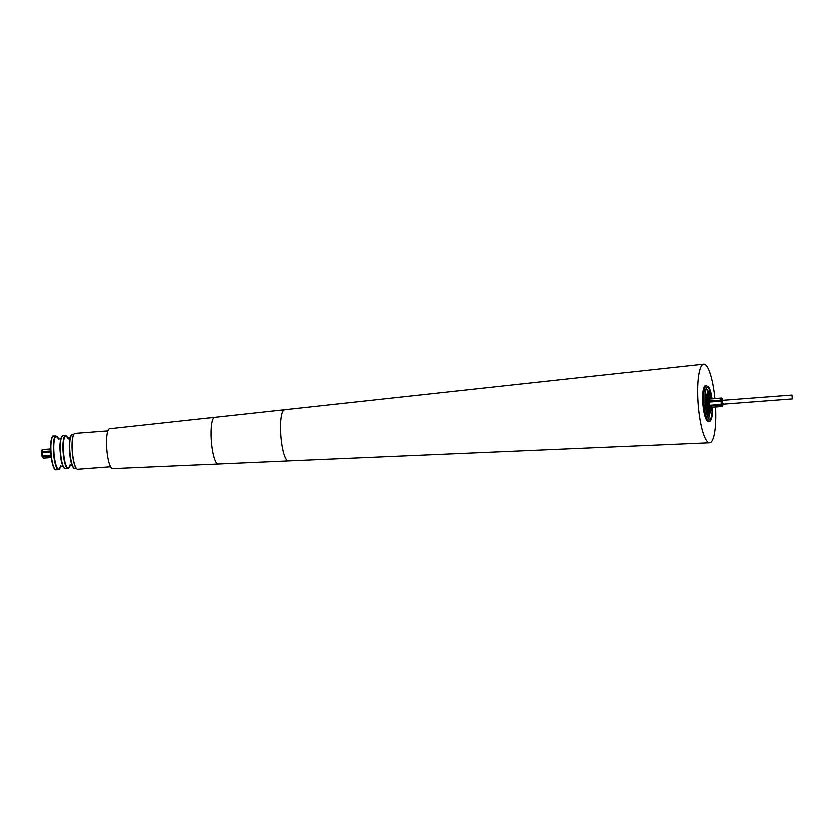 <?xml version="1.0" encoding="UTF-8"?>
<svg xmlns="http://www.w3.org/2000/svg" width="834" height="834" viewBox="0 0 834 834"><rect width="100%" height="100%" fill="white"/><g stroke="black" fill="none" stroke-linecap="round" stroke-linejoin="round"><path stroke-width="1.25" d="M707.67 396.671A7.923 1.72 -94.3 0 1 708.493 395.379L709.192 395.326A7.923 1.72 -94.3 0 0 708.368 396.619A7.923 1.72 -94.3 0 0 708.316 405.543A7.923 1.72 -94.3 0 0 710.401 411.12L709.692 411.172A7.923 1.72 -94.3 0 1 707.618 405.595A7.923 1.72 -94.3 0 1 707.67 396.671M709.911 398.902A4.316 0.938 85.7 0 0 709.817 398.892A4.316 0.938 85.7 0 0 709.724 398.923A4.316 0.938 85.7 0 0 709.223 403.489A4.316 0.938 85.7 0 0 710.474 407.503A4.316 0.938 85.7 0 0 710.547 407.492A4.316 0.938 -94.3 0 1 709.828 406.2L710.578 407.492L722.338 406.241A3.961 0.865 85.7 0 0 722.442 406.221A3.961 0.865 85.7 0 0 722.536 406.137L722.942 404.271A3.961 0.865 85.7 0 0 722.953 404.167M722.38 400.226L722.661 400.32A3.961 0.865 85.7 0 0 722.484 399.58L721.775 398.35A3.961 0.865 85.7 0 0 721.577 398.454L721.17 398.152A4.316 0.938 -94.3 0 1 721.285 398.047A4.316 0.938 -94.3 0 1 721.379 398.016L709.995 398.881A4.316 0.938 -94.3 0 1 710.057 398.892M791.966 395.045L792.258 398.902L791.966 395.045L721.91 400.362L722.244 404.209M709.817 411.162A8.455 1.845 -94.3 0 1 709.609 411.506A8.455 1.845 -94.3 0 1 709.213 411.756A8.455 1.845 -94.3 0 1 707.878 409.869M706.898 396.942A8.455 1.845 -94.3 0 1 707.93 394.889A8.455 1.845 -94.3 0 1 708.358 395.066A8.455 1.845 -94.3 0 1 708.619 395.379M707.493 394.816A8.642 1.877 -94.3 0 1 708.17 394.899A8.642 1.877 -94.3 0 1 708.264 394.993M710.276 411.131A8.997 1.96 -94.3 0 1 708.973 412.09A8.997 1.96 -94.3 0 1 706.846 397.318A8.997 1.96 -94.3 0 1 707.649 394.597A8.997 1.96 -94.3 0 1 709.077 395.337M709.525 411.589A8.642 1.877 -94.3 0 1 709.453 411.694A8.642 1.877 -94.3 0 1 708.796 411.881M710.714 411.026A10.081 2.189 -94.3 0 1 709.505 413.351A10.081 2.189 -94.3 0 1 707.044 407.482A10.081 2.189 -94.3 0 1 706.627 396.598A10.081 2.189 -94.3 0 1 707.983 393.252A10.081 2.189 -94.3 0 1 709.525 395.379M709.505 413.351L709.161 413.383A10.081 2.189 -94.3 0 1 706.7 407.503A10.081 2.189 -94.3 0 1 706.273 396.63A10.081 2.189 -94.3 0 1 707.628 393.283L707.983 393.252M712.08 407.388A16.086 3.503 -94.3 0 1 711.788 414.039A16.086 3.503 -94.3 0 1 709.786 419.335M712.434 407.357A16.086 3.503 -94.3 0 1 712.132 414.008A16.086 3.503 -94.3 0 1 709.963 419.346A16.086 3.503 -94.3 0 1 706.033 409.974A16.086 3.503 -94.3 0 1 705.356 392.595A16.086 3.503 -94.3 0 1 707.524 387.268A16.086 3.503 -94.3 0 1 711.777 398.746M705.293 385.735A17.775 3.868 85.7 0 0 702.895 391.636A17.775 3.868 85.7 0 0 703.646 410.828A17.775 3.868 85.7 0 0 707.993 421.191L709.046 421.118A17.775 3.868 -94.3 0 1 704.699 410.755A17.775 3.868 -94.3 0 1 703.948 391.553A17.775 3.868 -94.3 0 1 706.346 385.652L705.293 385.735M214.442 417.407A23.394 5.087 -94.3 0 0 211.992 421.41A23.394 5.087 -94.3 0 0 210.981 437.933A23.394 5.087 -94.3 0 0 217.987 464.058A23.394 5.087 -94.3 0 1 217.987 464.058L112.653 468.666A20.016 4.358 -94.3 0 1 106.669 446.326A20.016 4.358 -94.3 0 1 109.629 428.759L703.594 364.135A39.448 8.58 -94.3 0 1 714.821 398.516M715.478 407.128A39.448 8.58 -94.3 0 1 715.697 413.987A39.448 8.58 -94.3 0 1 709.567 442.802A39.448 8.58 -94.3 0 1 697.589 392.95A39.448 8.58 -94.3 0 1 703.594 364.135M76.707 468.812A17.775 3.868 -94.3 0 1 76.592 468.718A17.775 3.868 -94.3 0 1 72.058 445.971A17.775 3.868 -94.3 0 1 73.976 434.149A17.775 3.868 -94.3 0 1 74.059 434.045M107.909 430.907L74.987 433.409A17.994 3.92 85.7 0 0 74.153 433.93A17.994 3.92 85.7 0 0 72.214 445.888A17.994 3.92 85.7 0 0 76.811 468.916A17.994 3.92 85.7 0 0 77.718 469.302L110.641 466.8M41.721 453.998C41.69 450.506 42.075 449.026 42.888 449.568L50.624 448.984L42.92 449.568A4.316 0.938 85.7 0 0 42.888 449.568A4.316 0.938 85.7 0 0 42.68 449.703L50.624 449.099M50.686 451.017L42.253 451.653A4.316 0.938 85.7 0 0 42.232 452.174A4.316 0.938 85.7 0 0 42.221 452.716L41.731 453.988A3.597 0.782 -94.3 0 1 41.836 451.079M42.722 454.186L41.804 454.697L42.544 455.958A4.316 0.938 85.7 0 0 42.763 456.886L43.514 458.179A4.316 0.938 85.7 0 0 43.545 458.179A4.316 0.938 85.7 0 0 43.576 458.179M51.114 456.25L42.763 456.886L43.378 458.179L51.281 457.585L43.545 458.179M41.804 454.697L42.774 454.666L42.701 453.957L41.773 454.03M707.628 389.728L707.774 392.23L707.566 389.728M706.429 408.389L706.346 406.856L706.429 408.389M706.294 406.971L706.252 408.566M708.764 392.762L708.796 391L708.712 392.762M708.9 392.032L709.088 393.179M709.348 416.969L709.161 414.467L709.348 416.969M709.161 416.093L708.952 414.394L709.046 416.27M708.306 414.738L708.608 415.916M708.368 414.738L708.504 414.029M706.878 411.464L707.513 412.027L707.263 413.831L706.951 411.454M709.453 395.18L709.692 393.356L709.984 395.775M706.815 409.619L706.752 410.995L706.617 409.286M707.357 387.299A16.086 3.503 -94.3 0 1 711.433 398.767M708.191 391.052L708.358 392.814L708.452 391.48M708.525 392.188L708.358 392.814M708.181 414.196L708.181 415.999L708.181 414.196M707.91 414.279L708.149 414.957M707.795 390.646L707.993 392.355L707.795 390.646M706.085 406.325L706.096 404.907L706.085 406.325L705.773 405.668M51.01 455.322L42.544 455.958M42.221 452.716L50.738 452.07M42.68 449.703L42.253 451.653M708.525 392.116L708.358 391.188M706.805 410.714L706.544 409.567L706.523 410.464M709.724 393.7L709.494 395.076M707.242 413.497L707.378 411.829L707.201 413.372M708.65 415.718L708.577 414.248M708.608 415.697L708.764 415.144M707.128 413.372L707.044 412.788M708.535 415.697L708.691 415.144L708.535 415.697M708.504 392.188L708.285 392.814M709.671 393.512L709.953 394.388M707.274 411.475L707.222 413.674M709.828 406.2L721.629 405.001L722.338 406.241M721.775 398.35L721.41 398.016A4.316 0.938 -94.3 0 0 721.379 398.016L709.817 398.892M709.296 402.03L709.619 405.282A4.316 0.938 -94.3 0 1 709.296 402.03L720.712 401.164A4.316 0.938 -94.3 0 1 720.743 400.101L721.17 400.32A3.961 0.865 85.7 0 0 721.149 401.164L721.452 404.271A3.961 0.865 85.7 0 0 721.629 405.001M722.129 406.596A4.316 0.938 -94.3 0 1 722.035 406.627A4.316 0.938 -94.3 0 1 722.004 406.627L721.254 405.334A4.316 0.938 -94.3 0 1 721.035 404.407L721.452 404.271M709.619 405.282L721.035 404.407L721.149 401.164M709.755 399.017L709.317 400.977A4.316 0.938 -94.3 0 1 709.755 399.017L721.17 398.152L720.743 400.101L709.317 400.977M706.502 408.243L706.252 408.952M706.189 406.21L705.762 406.877M73.945 468.228A16.92 3.68 -94.3 0 1 69.816 453.55A16.92 3.68 -94.3 0 1 71.432 435.035M64.562 468.416A16.263 3.544 -94.3 0 1 60.434 454.196A16.263 3.544 -94.3 0 1 62.123 436.276M711.162 398.788A7.558 1.647 85.7 0 0 708.785 396.89A7.558 1.647 85.7 0 0 709.067 407.326A7.558 1.647 85.7 0 0 711.506 409.504A7.558 1.647 85.7 0 0 711.819 407.399L710.401 411.12M706.346 385.652L708.691 387.112L710.339 390.906L711.944 398.735A16.701 3.638 85.7 0 0 708.389 387.08A16.701 3.638 85.7 0 0 705.23 392.188A16.701 3.638 85.7 0 0 707.211 415.707A16.701 3.638 85.7 0 0 712.267 414.415A16.701 3.638 85.7 0 0 712.57 407.346M217.997 464.058L288.21 460.952A25.625 5.577 -94.3 0 1 281.84 445.106A25.625 5.577 -94.3 0 1 281.089 417.042A25.625 5.577 -94.3 0 1 281.642 414.248A25.625 5.577 -94.3 0 1 284.331 409.859M72.381 434.337A17.274 3.763 85.7 0 0 70.087 453.571A17.274 3.763 85.7 0 0 74.997 468.781C72.141 467.019 70.41 461.942 69.806 453.56C68.68 443.532 69.535 437.12 72.381 434.337L73.924 434.212M68.252 438.986A16.263 3.544 85.7 0 0 64.301 438.038A16.263 3.544 85.7 0 0 63.707 453.946A16.263 3.544 85.7 0 0 66.824 467.04A16.263 3.544 85.7 0 0 70.212 464.809M65.5 435.577L62.904 435.775A16.555 3.607 85.7 0 0 60.715 454.207A16.555 3.607 85.7 0 0 65.417 468.791L68.013 468.593A16.555 3.607 -94.3 0 1 63.311 454.009A16.555 3.607 -94.3 0 1 65.5 435.577L67.815 437.881M55.023 469.323A16.555 3.607 -94.3 0 1 50.978 454.957C49.686 442.593 52.135 434.608 53.491 436.13A16.92 3.68 85.7 0 0 51.249 454.957A16.92 3.68 85.7 0 0 56.055 469.865L58.526 469.678A16.92 3.68 -94.3 0 1 53.72 454.77A16.92 3.68 -94.3 0 1 55.961 435.942L58.484 438.674A16.597 3.607 85.7 0 0 54.637 438.84A16.597 3.607 85.7 0 0 54.137 454.707A16.597 3.607 85.7 0 0 60.58 466.602M56.055 469.865C53.981 470.011 52.281 465.038 50.968 454.957A16.555 3.607 -94.3 0 1 52.552 436.818M42.419 457.188A3.597 0.782 -94.3 0 1 41.815 454.728L42.67 457.741M721.577 398.454L721.17 400.32M710.526 398.84A5.4 1.178 85.7 0 0 709.619 397.849A5.4 1.178 85.7 0 0 709.025 403.823A5.4 1.178 85.7 0 0 710.672 408.545A5.4 1.178 85.7 0 0 711.173 407.451M70.661 437.443L69.149 438.184L67.544 437.683L68.232 439.028M61.205 438.163L59.694 438.903L58.088 438.403L58.776 439.747M60.726 465.487L60.256 466.925L61.768 466.175L63.374 466.686M70.181 464.767L69.712 466.206L71.224 465.466L72.829 465.966M707.712 396.525L706.971 396.577M711.183 398.788L710.318 396.233L709.192 395.326M710.474 407.503L722.473 406.377M709.046 421.118C710.193 421.983 711.266 419.825 712.288 414.634L712.601 407.346M288.21 460.952L709.567 442.802M62.904 435.775C60.163 438.496 59.339 444.637 60.434 454.196C60.986 462.192 62.654 467.061 65.417 468.791M53.491 436.13L55.961 435.942M60.601 466.592L58.526 469.678M69.941 465.956L68.013 468.593M74.997 468.781L76.54 468.666M722.202 404.229L792.258 398.902M722.536 406.252L722.974 403.437M722.671 400.31L722.484 399.496M722.452 399.444L721.723 398.183M708.744 410.161L708.014 410.224"/></g></svg>
